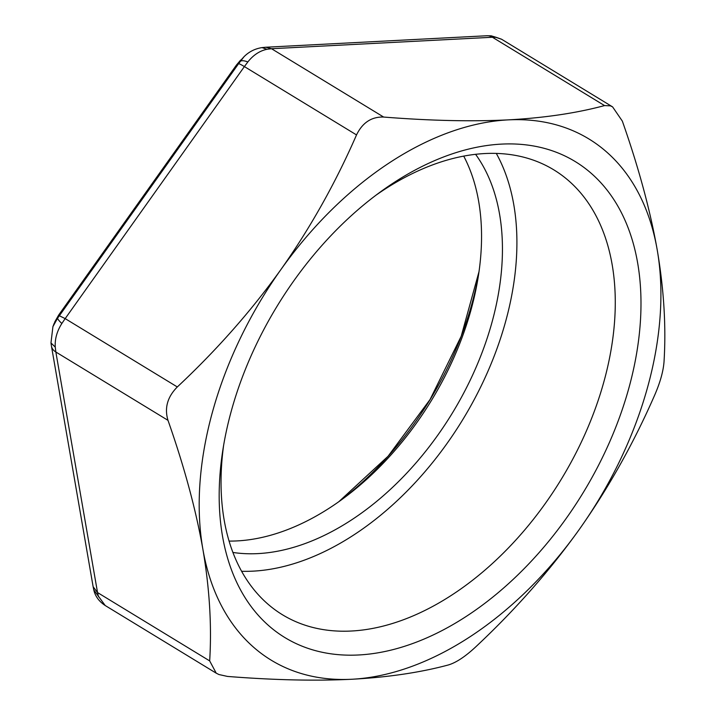 <?xml version="1.0" encoding="UTF-8"?>
<svg xmlns="http://www.w3.org/2000/svg" width="715" height="715" viewBox="0 0 715 715"><rect width="100%" height="100%" fill="white"/><g stroke="black" fill="none" stroke-linecap="round" stroke-linejoin="round"><path stroke-width="1.07" d="M98.518 596.793L97.535 592.565L93.138 586.738L93.781 589.893C95.193 596.212 99.01 601.422 105.212 605.525L93.781 589.902M105.212 605.525L216.243 673.19L209.674 660.901C211.846 625.884 209.575 588.642 202.872 549.174A305.216 196.187 -58.6 0 1 280.959 269.492A305.216 196.187 -58.6 0 1 508.142 119.879A305.216 196.187 -58.6 0 1 602.736 148.711A305.216 196.187 -58.6 0 1 657.228 249.955A305.216 196.187 -58.6 0 1 579.141 529.636A305.216 196.187 -58.6 0 1 351.959 679.25A305.216 196.187 -58.6 0 1 257.373 650.418A305.216 196.187 -58.6 0 1 202.872 549.174C195.865 509.527 184.238 466.582 167.989 420.34C164.298 408.104 167.399 396.977 177.311 386.949C216.788 350.001 251.34 310.846 280.959 269.492C310.283 227.96 335.469 183.103 356.526 134.921C362.496 122.614 371.541 116.661 383.651 117.054C430.171 120.737 471.668 121.675 508.142 119.879C544.321 117.903 576.451 113.14 604.55 105.588L492.412 37.252L496.317 37.377L491.169 35.813L486.799 35.75A18.224 12.781 87 0 1 492.412 37.252L271.512 48.718L265.909 47.226L486.799 35.75M167.989 420.34L55.85 352.003L55.261 347.115L50.971 342.932L51.462 346.185A18.224 11.252 -9.8 0 0 55.85 352.003L97.535 592.565L209.674 660.901M55.261 347.115C54.76 339.08 56.959 331.206 61.848 323.502C59.005 320.812 57.593 319.033 57.611 318.148L52.919 326.639L50.971 342.932M61.848 323.502L65.172 318.613L59.354 315.753L238.569 63.724A18.224 1.528 35.4 0 1 244.387 66.584L247.864 61.919C244.083 60.552 241.536 60.355 240.222 61.338L236.576 64.967L58.836 314.922L54.072 323.627M247.864 61.919C253.369 54.992 259.76 50.783 267.044 49.281L261.985 47.61C254.996 48.709 249.035 51.712 244.11 56.619L238.569 63.724M267.044 49.281L271.512 48.718L383.651 117.054M604.55 105.588L610.396 105.838L612.603 106.892L501.573 39.236L496.317 37.377M496.29 153.385A260.573 167.489 -58.6 0 1 462.82 419.535A260.573 167.489 -58.6 0 1 241.634 571.285M475.564 154.288A241.438 155.191 -58.6 0 1 452.318 413.136A241.438 155.191 -58.6 0 1 232.929 552.454M376.161 195.07A260.573 167.489 -58.6 0 1 553.723 169.795A260.573 167.489 -58.6 0 1 565.556 178.133A260.573 167.489 -58.6 0 1 555.171 488.98A260.573 167.489 -58.6 0 1 282.541 614.811A260.573 167.489 -58.6 0 1 270.708 606.463A260.573 167.489 -58.6 0 1 223.607 445.409M587.784 170.42A278.787 179.206 -58.6 0 1 569.998 513.004A278.787 179.206 -58.6 0 1 272.317 628.708A278.787 179.206 -58.6 0 1 222.731 450.825A278.787 179.206 -58.6 0 1 380.559 191.808A278.787 179.206 -58.6 0 1 587.784 170.42M244.101 56.628L236.576 64.967A18.224 1.528 35.4 0 0 236.451 65.038L58.71 314.993L54.733 321.991M59.354 315.753L57.611 318.148L58.71 314.993M463.695 156.084A241.438 155.191 -58.6 0 1 478.478 275.275A241.438 155.191 -58.6 0 1 341.788 499.579A241.438 155.191 -58.6 0 1 229.095 541.085M216.243 673.181L218.924 674.531L227.468 676.426C273.988 680.108 315.485 681.046 351.959 679.25C388.138 677.275 420.277 672.511 448.368 664.959C456.081 662.671 465.116 656.719 475.493 647.093C514.97 610.145 549.522 570.99 579.141 529.636C608.465 488.095 633.651 443.246 654.708 395.064C660.213 382.355 663.323 371.228 664.029 361.674C666.201 326.657 663.94 289.414 657.228 249.955C650.23 210.299 638.602 167.355 622.345 121.121L612.603 106.892M177.311 386.949L65.172 318.613L244.387 66.584L356.526 134.921M338.749 501.76L388.066 456.259L430.046 399.551L461.202 336.256L479.023 271.566A254.317 163.476 -58.6 0 1 338.758 501.76M93.138 586.738L51.462 346.185M261.985 47.61L265.909 47.226M501.564 39.236L491.169 35.813M52.937 326.603L54.081 323.6M240.66 60.051L236.451 65.038"/></g></svg>
